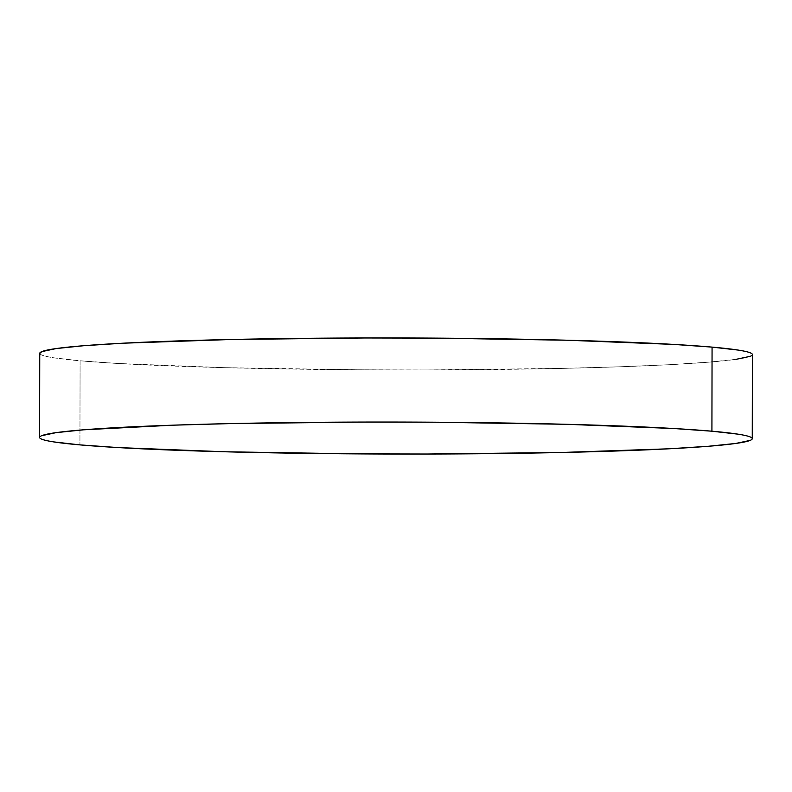 <?xml version="1.0" encoding="UTF-8"?>
<svg xmlns="http://www.w3.org/2000/svg" width="792" height="792" viewBox="0 0 792 792"><rect width="100%" height="100%" fill="white"/><g stroke="black" fill="none" stroke-linecap="round" stroke-linejoin="round"><path stroke-width="0.59" stroke-dasharray="3.96 2.97" d="M39.748 353.331A356.331 15.988 -179.9 0 0 80.081 360.796L79.933 444.886L80.081 360.796A356.331 15.988 -179.9 0 0 480.833 369.636A356.331 15.988 -179.9 0 0 752.4 354.578M735.956 359.35L708.553 362.182L669.141 364.706L619.235 366.815L560.746 368.428L427.284 369.943L357.44 369.785L224.819 367.686L118.275 363.488L80.081 360.796L54.024 357.845C47.471 356.826 43.164 355.786 41.115 354.737L39.748 353.41"/><path stroke-width="1.19" d="M711.919 431.204A356.331 15.988 0.1 0 1 752.251 438.669A356.331 15.988 0.1 0 1 480.685 453.727A356.331 15.988 0.1 0 1 79.933 444.886A356.331 15.988 0.1 0 1 39.6 437.422A356.331 15.988 0.1 0 1 311.167 422.364A356.331 15.988 0.1 0 1 711.919 431.204L712.067 347.114L711.919 431.204L737.976 434.155C744.529 435.174 748.836 436.214 750.885 437.263C752.935 438.313 752.687 439.352 750.153 440.392L735.808 443.441L708.404 446.272L668.992 448.797L560.597 452.509L427.145 454.024L357.291 453.875L224.68 451.767L118.137 447.579L79.933 444.886L53.876 441.926C47.322 440.906 43.016 439.877 40.966 438.827C38.917 437.778 39.164 436.729 41.699 435.689L56.044 432.65L83.447 429.818L172.765 425.185L231.254 423.572L364.716 422.057L434.56 422.215L567.181 424.314L673.725 428.512L711.919 431.204M752.251 438.669L752.4 354.578A356.331 15.988 -179.9 0 0 712.067 347.114A356.331 15.988 -179.9 0 0 311.315 338.273A356.331 15.988 -179.9 0 0 39.748 353.331L39.6 437.422M39.748 353.41L41.847 351.608L56.192 348.559L83.596 345.728L123.007 343.203L231.403 339.491L364.855 337.976L434.709 338.125L567.319 340.233L673.863 344.421L712.067 347.114L738.124 350.074C744.678 351.094 748.984 352.123 751.034 353.173C753.083 354.222 752.836 355.271 750.301 356.311L735.956 359.35"/></g></svg>
